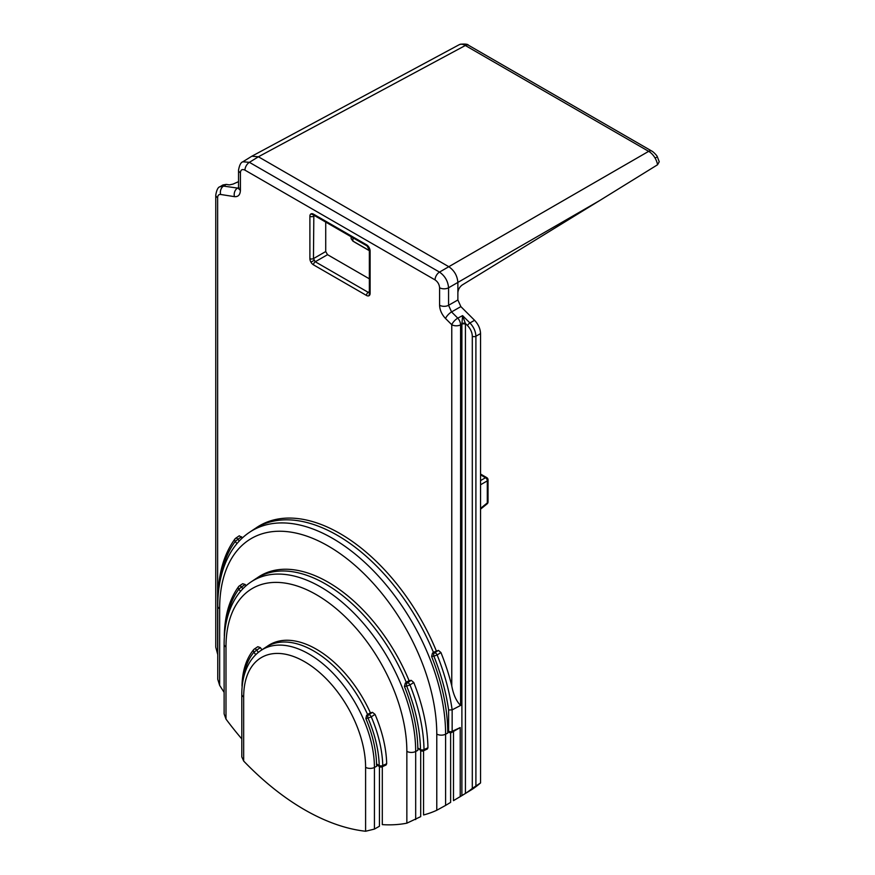 <?xml version="1.0" encoding="UTF-8"?>
<svg xmlns="http://www.w3.org/2000/svg" width="875" height="875" viewBox="0 0 875 875"><rect width="100%" height="100%" fill="white"/><g stroke="black" fill="none" stroke-linecap="round" stroke-linejoin="round"><path stroke-width="1.31" d="M313.512 214.167L366.483 244.748A2.559 1.477 120 0 0 367.019 245.93L314.048 215.348A2.559 1.477 -60 0 1 313.512 214.167A5.13 2.964 -120 0 0 310.953 213.916A5.13 2.964 -120 0 0 309.892 216.267A2.559 1.477 180 0 0 313.458 216.3L314.661 215.698M313.961 260.422L310.953 262.15A5.13 2.964 -120 0 1 309.892 258.584A2.559 1.477 0 0 0 313.458 258.617L315.262 261.756L368.233 292.337A2.559 1.477 120 0 0 366.483 295.444A5.13 2.964 -120 0 0 369.053 295.695A5.13 2.964 -120 0 0 370.114 293.344A2.559 1.477 180 0 1 369.359 292.305L369.359 249.988A2.559 1.477 0 0 0 370.114 251.027A5.13 2.964 -120 0 0 369.053 247.461A5.13 2.964 -120 0 0 366.483 244.748M651.777 151.069A6.409 3.697 -60 0 0 648.659 151.342A12.819 7.536 60 0 1 655.102 158.091A12.819 7.536 60 0 1 657.541 164.773L659.236 161.755L657.333 156.8C657.202 155.673 652.881 151.419 651.787 151.069L468.464 45.227A6.409 3.697 -60 0 0 465.336 45.5A12.819 7.405 60.9 0 0 459.725 44.494A12.819 7.405 60.9 0 0 459.069 44.778L252.164 156.045M369.359 291.594L368.233 292.337L369.348 292.545M406.23 682.248L409.073 680.673A134.848 77.853 -120 0 0 258.344 577.073A134.848 77.853 -120 0 0 257.042 577.97M382.309 766.73L382.309 824.622A230.53 133.098 -120 0 0 406.853 823.178L420.7 816.637L420.7 750.564M417.823 748.037A134.444 77.623 -120 0 0 404.436 686.427L405.289 683.102L406.306 682.445A134.641 77.733 -120 0 0 255.719 578.812L251.136 581.875A134.291 77.536 -120 0 1 355.425 614.633A134.291 77.536 -120 0 1 415.68 751.483A6.409 3.697 180 0 1 406.853 751.352L406.853 823.178M325.719 222.086L325.719 251.541L327.534 254.68L315.262 261.756A2.559 1.477 -60 0 0 313.512 264.863L366.483 295.444M367.566 714.459L370.398 712.841A93.166 53.791 -120 0 0 268.144 645.673A93.166 53.791 -120 0 0 266.864 646.581M461.869 323.619A2.559 1.312 175.1 0 1 465.391 323.444L462.591 315.623L461.891 324.177A2.559 1.477 180 0 1 465.423 324.231L465.391 323.444L467.534 325.588C470.542 328.803 472.139 332.347 472.303 336.219L472.303 788.397L480.55 782.928L480.55 333.583C480.331 328.738 478.341 324.319 474.578 320.294L460.863 306.611L457.877 299.972L457.877 282.417L599.594 200.605L657.541 164.773M433.398 652.28L438.419 650.398L440.934 652.542A166.698 96.25 60 0 1 451.763 685.836C453.359 694.597 456.291 701.127 460.589 705.436L460.589 324.855A6.409 3.697 180 0 1 451.763 324.723A6.409 2.209 -45.1 0 1 457.767 318.128L451.555 311.927A6.409 2.209 134.9 0 0 445.55 318.522L451.763 324.723L451.763 685.836M460.863 306.611L451.555 311.927L448.569 305.288L448.569 287.788C447.978 281.148 444.959 275.92 439.502 272.092L249.408 162.334L258.398 156.778L465.336 45.5L648.659 151.342L448.809 266.711L258.398 156.778L251.869 156.209M453.491 731.631L453.491 800.647L465.423 793.439A229.764 132.661 -120 0 0 472.303 788.397M460.217 727.584L451.511 732.539A2.559 1.477 65.2 0 0 452.145 731.314L452.145 709.866L448.623 709.997L448.623 731.259A2.559 1.477 0 0 0 452.145 731.314L460.217 727.584L460.217 796.644M376.578 765.166A92.772 53.561 -120 0 0 365.848 718.605L366.625 715.269L367.642 714.613A92.969 53.681 -120 0 0 265.53 647.423L260.947 650.475A92.619 53.473 -120 0 1 332.872 673.072A92.619 53.473 -120 0 1 374.423 767.452A6.409 3.697 180 0 1 365.597 767.32L365.597 831.25A230.825 133.263 -120 0 1 243.677 761.053L241.795 756.875L241.795 694.302A6.409 3.697 0 0 0 243.677 696.927A86.209 49.777 60 0 1 304.642 661.73A86.209 49.777 60 0 1 365.597 767.32M365.597 831.25L374.423 829.084L379.444 826.241L379.444 766.533M238.503 188.213L223.53 186.091L219.909 186.802M215.764 194.972A6.409 3.697 0 0 0 215.764 195.048A6.409 3.697 0 0 0 217.634 197.673C217.744 195.377 218.739 194.305 220.62 194.469A6.409 4.747 98.9 0 1 223.53 186.091L226.275 184.406L222.873 184.986L220.084 186.692M238.547 170.056A6.409 3.697 0 0 0 238.536 170.144A6.409 3.697 0 0 0 240.417 172.758C240.691 169.739 242.2 168.875 244.956 170.144A6.409 3.697 120 0 1 249.408 162.334L242.856 161.787M238.536 187.534L237.355 188.256A6.409 4.747 98.9 0 0 234.456 196.645C238.219 196.973 240.209 194.841 240.417 190.258A6.409 3.697 0 0 1 238.536 187.633L238.536 170.144C239.433 165.145 240.866 162.367 242.823 161.809L242.659 161.919M457.877 292.819C458.139 289.516 459.605 286.902 462.273 284.955L599.594 200.605M457.877 299.972L448.569 305.288A6.409 3.697 180 0 1 439.589 305.244C439.797 310.078 441.788 314.508 445.55 318.522M423.566 750.772L423.566 814.964A230.234 132.923 -120 0 0 436.778 810.261L445.605 805.405L445.605 734.202L447.759 733.086A160.092 92.433 -120 0 0 431.605 656.469L432.458 653.133L433.475 652.477A160.289 92.542 -120 0 0 254.22 529.145L249.638 532.208A159.939 92.345 -120 0 1 373.844 571.222A159.939 92.345 -120 0 1 445.605 734.202A6.409 3.697 180 0 1 436.778 734.07L436.778 810.261M450.625 732.769L450.625 802.375L445.605 805.405M220.095 186.681C218.127 187.009 216.683 189.798 215.764 195.059L215.764 647.183L217.634 654.183A229.95 132.759 -120 0 0 217.766 654.434M244.956 170.144L435.05 279.891A6.409 3.697 120 0 1 439.502 272.092L448.809 266.711C454.311 270.517 457.33 275.756 457.877 282.417L448.569 287.788A6.409 3.697 180 0 1 439.589 287.744L439.589 305.244M351.127 236.753L351.148 238.689L352.898 241.084L352.997 237.836M480.55 782.928A229.611 132.562 -120 0 1 472.106 789.37L459.189 797.267M369.359 250.578L353.019 241.15M226.275 184.406L229.414 184.898L233.002 184.111L238.536 181.65M225.991 719.086L225.991 646.931A6.409 3.697 -0 0 1 224.12 644.306L224.12 713.902L225.991 719.086A230.53 133.098 -120 0 0 241.795 738.905M257.819 646.712L254.308 649.064A2.559 1.389 55.8 0 1 254.308 649.053A2.559 1.389 55.8 0 1 256.692 650.114L260.367 647.62L257.819 646.712M261.942 649.808L260.367 647.62M370.398 712.841L372.488 712.348L375.036 714.383A99.378 57.378 60 0 1 386.673 763.722L386.083 764.991M448.317 731.959L447.759 730.767L447.759 733.086M475.902 785.772L475.902 336.23C475.683 331.406 473.692 326.977 469.941 322.952L462.591 315.623L457.767 318.128A6.409 3.5 -117.4 0 1 460.589 324.855L461.891 324.177L461.891 795.627M242.441 537.862L239.28 535.795M255.544 528.303A160.497 92.662 60 0 1 256.834 527.406A160.497 92.662 60 0 1 436.242 650.705M355.436 242.648L369.359 250.688M378.394 765.166L376.83 764.914M369.359 278.83L327.534 254.68M415.68 819.58L415.68 751.483L417.834 750.356L417.834 748.048L421.017 750.75A2.559 2.559 0 0 0 423.38 750.859A2.559 1.477 65.2 0 0 424.014 749.58A140.777 81.277 -120 0 0 409.981 684.939L406.7 686.098A138.217 79.8 60 0 1 420.492 749.569A2.559 1.455 -1 0 0 424.014 749.58L427.941 747.775L427.339 749.022M480.55 508.375L487.309 502.928A2.559 1.225 51.2 0 1 487.069 503.902A2.559 2.559 0 0 0 488.031 501.9L488.031 479.839A2.559 1.477 180 0 1 487.309 480.867L487.309 502.928A2.559 1.477 0 0 0 488.031 501.9M488.031 479.839A2.559 2.559 0 0 0 486.752 477.619A2.559 1.477 120 0 0 485.494 477.728A2.559 1.531 60 0 1 487.309 480.867L480.55 484.772M219.647 685.344L219.647 608.716A6.409 3.697 0 0 1 217.766 606.091L217.766 679.295L219.647 685.344A230.234 132.923 -120 0 0 224.12 692.355M243.348 678.759A96.545 55.738 60 0 1 253.936 652.225A2.559 2.045 -139.7 0 1 254.144 649.206A2.559 1.389 55.8 0 1 254.308 649.064M254.308 649.053A2.559 2.559 0 0 0 253.794 649.513C246.378 658.448 242.441 670.48 242.003 685.628A2.559 1.52 1.5 0 0 242.189 686.241M255.73 654.708L253.936 652.225L256.692 650.114L258.333 652.389M242.67 583.723L239.203 586.031A2.559 1.4 55.6 0 1 239.214 586.02A2.559 1.4 55.6 0 1 241.522 586.983L245.175 584.478L242.67 583.723M239.006 586.228A2.559 1.4 55.6 0 1 239.203 586.031A2.559 2.559 0 0 0 238.591 586.622A2.559 2.034 -143.6 0 1 239.006 586.228M226.1 623.077A138.217 79.8 60 0 1 238.842 589.192A2.559 2.034 -143.6 0 1 238.591 586.622C229.491 599.189 224.733 615.53 224.306 635.644A2.559 1.509 1 0 0 224.394 636.059M240.516 591.369L238.842 589.192L241.522 586.983L242.889 588.755M246.116 585.703L245.175 584.478M220.019 581.361A163.866 94.609 60 0 1 235.244 541.461A2.559 2.034 -143.3 0 1 235.419 538.497A2.559 1.4 55.7 0 1 235.605 538.3A2.559 1.4 55.7 0 1 235.616 538.3A2.559 1.4 55.7 0 1 237.923 539.252L241.588 536.758M239.269 535.806L235.616 538.3A2.559 2.559 0 0 0 235.003 538.891C224.077 553.82 218.4 573.344 217.952 597.439A2.559 1.509 0.9 0 0 218.006 597.756M236.928 543.638L235.244 541.461L237.923 539.252L239.269 541.002M438.419 650.398L434.634 652.816A2.559 1.345 57.4 0 1 435.969 653.384A2.559 1.345 57.4 0 1 437.15 654.97L433.869 656.141A163.866 94.609 60 0 1 448.623 709.997M460.589 705.436L452.145 709.866A166.425 96.086 -120 0 0 437.15 654.97L440.934 652.542M432.458 653.133L434.634 652.816A2.559 2.045 81.8 0 0 433.869 656.141L431.605 656.469M409.073 680.673L411.25 680.356L413.766 682.511A141.061 81.441 60 0 1 427.941 747.775M411.25 680.356L407.466 682.784A2.559 1.345 57.4 0 1 408.811 683.353A2.559 1.345 57.4 0 1 409.981 684.939L413.766 682.511M405.289 683.102L407.466 682.784A2.559 2.045 81.8 0 0 406.7 686.098L404.436 686.427M386.673 763.722L382.747 765.527A2.559 1.477 65.3 0 1 382.113 766.817L386.039 765.002M372.488 712.348L368.714 714.788A2.559 1.345 57.2 0 1 370.103 715.312A2.559 1.345 57.2 0 1 371.262 716.833L368.036 718.091A96.545 55.738 60 0 1 379.225 765.537A2.559 1.433 -1.4 0 0 382.747 765.527A99.105 57.214 -120 0 0 371.262 716.833L375.036 714.383M366.625 715.269L368.714 714.788A2.559 2.067 77 0 0 368.036 718.091L365.848 718.605M313.83 215.239L313.458 258.617L325.719 251.541M313.961 215.141L310.953 213.916M656.316 157.38L655.102 158.091M369.491 292.48L369.053 295.695M459.069 44.789L459.725 44.494M309.892 258.584L309.892 216.267M260.673 575.619A135.198 78.061 -120 0 0 259.427 576.603M474.578 320.294L469.941 322.952A2.559 0.886 134.9 0 0 467.534 325.588M465.423 793.439L465.423 324.231M261.45 524.661A161.186 93.056 -120 0 0 260.225 525.689M240.417 190.258L240.417 172.758M243.677 761.053L243.677 696.927M220.62 194.469L234.456 196.645M435.05 279.891C437.795 281.794 439.316 284.419 439.589 287.744M225.991 646.931A127.892 73.839 60 0 1 316.422 594.716A127.892 73.839 60 0 1 406.853 751.352M217.634 654.183L217.634 197.673M480.55 333.583L475.902 336.23A2.559 1.477 180 0 1 472.303 336.219M370.114 251.027L370.114 293.344M310.953 262.15A5.13 2.964 -120 0 0 313.512 264.863M270.506 644.252A93.527 53.998 -120 0 0 269.281 645.28M374.423 829.084L374.423 767.452L376.622 766.303M355.556 242.725L352.898 241.084M219.647 608.716A153.541 88.648 60 0 1 328.212 546.033A153.541 88.648 60 0 1 436.778 734.07M480.55 474.863L485.494 477.728L480.55 480.583M447.759 730.767L448.623 731.259A2.559 1.477 120 0 0 449.148 732.441A2.559 2.559 0 0 0 451.511 732.539M417.834 748.048L420.492 749.569A2.559 1.477 120 0 0 421.017 750.75M376.589 764.017L379.225 765.537A2.559 1.477 120 0 0 379.75 766.708A2.559 2.559 0 0 0 382.113 766.817M369.359 249.988L367.019 245.93M259.525 576.548L260.739 575.586M260.356 525.623L261.538 524.606M251.803 156.242L242.823 161.809M238.547 187.633L238.416 188.617L239.05 187.972M269.423 645.214L270.594 644.208M241.795 694.302C241.795 682.588 244.092 672.492 248.708 664.027C251.836 658.372 255.916 653.855 260.947 650.475M224.12 644.306C224.12 626.62 227.719 611.614 234.894 599.287C239.17 592.069 244.584 586.261 251.136 581.875M217.766 606.091C217.787 584.752 222.162 566.748 230.891 552.092C235.878 543.867 242.123 537.239 249.638 532.208M486.752 477.619L480.55 474.031M480.55 509.152L487.069 503.902M460.37 44.22C465.27 43.837 467.972 44.177 468.464 45.227M242.003 685.65A2.559 2.559 0 0 0 242.156 686.591M224.306 635.666A2.559 2.559 0 0 0 224.383 636.3M449.148 732.441L448.339 731.97M427.295 749.044L423.38 750.848M379.75 766.708L377.147 765.209M352.745 240.986L355.491 242.681"/></g></svg>
